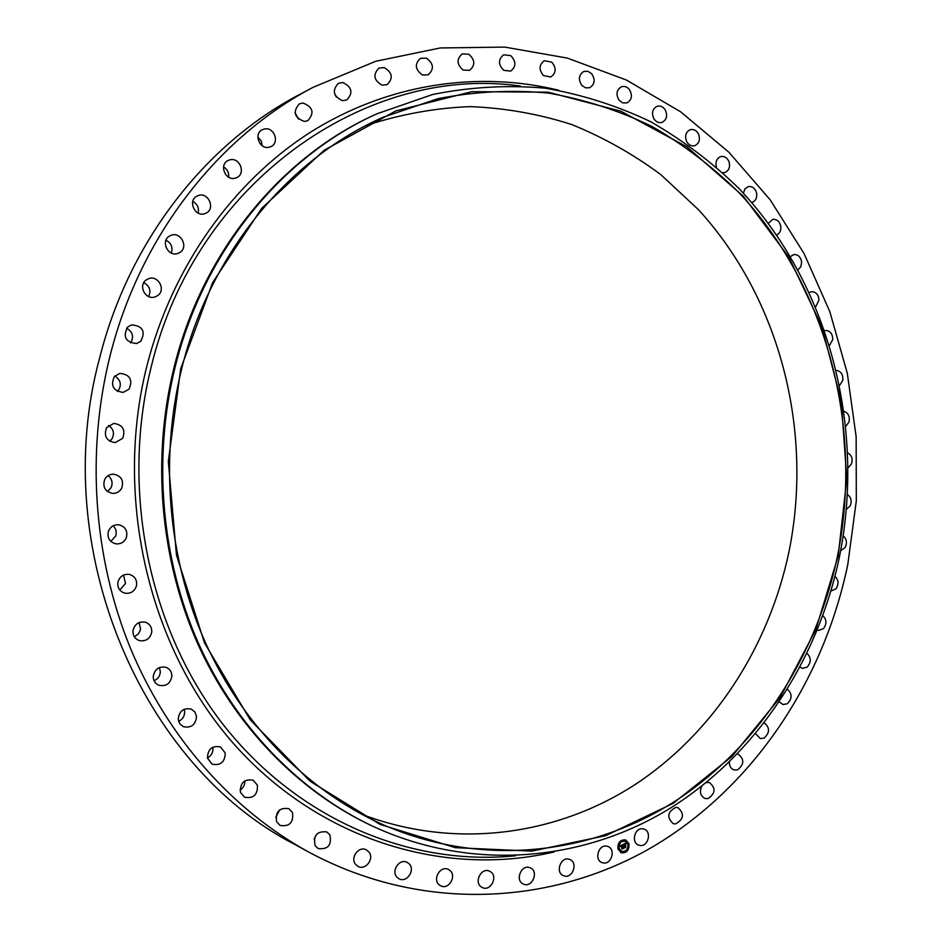 <?xml version="1.0" encoding="UTF-8"?>
<svg xmlns="http://www.w3.org/2000/svg" width="942" height="942" viewBox="0 0 942 942"><rect width="100%" height="100%" fill="white"/><g stroke="black" fill="none" stroke-linecap="round" stroke-linejoin="round"><path stroke-width="1.41" d="M606.801 846.175L607.873 846.481C616.009 849.083 611.546 864.838 603.198 862.919L602.009 862.589C593.931 859.858 598.523 844.209 606.801 846.175M308.458 851.921L294.646 844.362C141.5 765.881 47.795 548.703 99.64 357.948C128.913 241.117 205.733 143.702 299.191 94.706L313.085 87.323L375.717 61.277L440.303 47.948L504.806 47.1L567.378 58.098L626.43 80.035L680.607 111.804L728.814 152.168L770.179 199.822L804.009 253.445L829.831 311.672L847.282 373.197L856.148 436.711L856.313 500.897L847.8 564.47C823.579 680.972 753.824 786.77 653.136 846.575C552.448 905.462 421.828 913.081 308.458 851.921C232.462 810.096 167.464 737.692 130.196 647.625C93.411 557.358 85.981 451.807 110.096 355.687C139.911 236.418 218.12 137.096 313.085 87.323M316.7 834.129L314.145 839.039M279.703 809.849L275.782 817.315M244.838 780.836C244.979 784.804 243.377 787.912 240.033 790.15M212.786 747.206L212.81 747.289C213.398 751.999 211.62 755.566 207.44 758.016M184.149 709.291L184.597 711.446C184.714 716.002 182.713 719.311 178.603 721.372M159.422 667.548L160.352 671.799C160.034 676.026 157.938 679.005 154.064 680.748M139.098 622.58L140.523 628.903L139.981 631.069L138.015 634.249L134.341 636.757M123.555 575.067L125.521 583.428L119.834 590.069M113.134 525.813C116.066 528.697 116.902 532.124 115.642 536.092L110.826 541.403M108.094 475.651C112.051 478.901 113.04 482.905 111.085 487.65L107.47 491.524M108.636 425.443C113.605 429.01 114.712 433.508 111.945 438.937L109.767 441.256M114.83 376.011C120.717 379.909 121.848 384.819 118.221 390.73L117.562 391.436M126.628 328.181C132.787 331.914 134.117 336.824 130.632 342.935M143.796 282.671C149.637 285.944 151.262 290.572 148.671 296.553M165.992 240.21C171.314 243.13 173.081 247.405 171.314 253.045M192.769 201.411C197.408 204.073 199.198 207.958 198.138 213.069M223.584 166.864C227.422 169.289 229.106 172.727 228.623 177.167M257.849 137.049L261.17 140.853L262.241 145.751M294.999 112.416L298.367 119.057M334.54 93.576L336.235 96.955M365.908 125.58C400.385 114.288 435.18 107.965 470.305 106.611C505.183 108.024 539.001 114.006 571.782 124.556C603.61 137.485 633.33 154.217 660.931 174.741L698.646 209.866C780.388 299.485 813.605 431.33 788.878 552.2C768.919 646.495 714.177 732.217 635.626 784.227C556.91 835.495 455.28 849.931 361.74 814.3M837.568 555.756C816.443 657.057 757.274 748.972 672.341 802.949C587.313 856.113 477.523 867.535 379.037 822.896C306.126 789.149 242.341 724.633 204.991 641.655C168.112 558.476 159.422 459.201 181.641 368.934C209.984 252.974 289.182 158.291 383.312 117.185L437.842 98.686C475.027 91.468 511.965 89.608 548.656 93.117C584.758 99.534 619.212 110.65 652.017 126.464C683.551 144.691 712.423 166.628 738.622 192.274C827.088 285.979 863.555 426.785 837.568 555.756M838.203 555.945L815.76 629.821L780.047 697.61L732.028 756.402L673.212 803.326L605.6 835.707L531.877 851.109L455.363 847.682L379.967 824.368L310.071 781.236L250.16 719.735L204.473 642.844L176.448 554.92L168.312 461.498L180.723 368.675L212.692 282.494L261.735 208.312L324.178 150.237L395.687 110.968L471.777 91.668L548.103 92.163L620.86 111.203L686.848 146.787L743.521 196.419L788.984 257.331L821.871 326.65L841.3 401.457L846.787 478.854L838.203 555.945M839.487 556.71C818.045 659.553 757.839 752.894 671.363 807.518C584.805 861.329 472.978 872.48 372.95 826.334C299.603 791.786 235.559 726.423 198.138 642.609C161.176 558.606 152.58 458.53 175.024 367.533C203.554 251.008 282.847 155.677 377.271 113.676L432.637 94.494C470.411 86.923 507.962 84.815 545.288 88.195C582.015 94.541 617.069 105.681 650.451 121.612C682.55 140.005 711.928 162.177 738.61 188.141C828.654 283.012 865.828 425.866 839.487 556.71M372.95 826.334L371.619 825.71C298.367 791.209 234.417 725.952 197.055 642.291C160.152 558.429 151.568 458.542 173.976 367.71C202.471 251.396 281.634 156.231 375.929 114.288L377.271 113.676M463.146 70.038C456.74 64.433 456.423 59.063 462.192 53.941L468.751 54.212C475.168 59.911 475.439 65.281 469.563 70.344L463.146 70.038M530.346 867.888C539.248 871.527 531.983 888.412 523.375 884.043L523.363 884.043C514.485 880.464 521.621 863.614 530.216 867.829L530.346 867.888M503.664 70.285C498.118 64.492 498.118 59.334 503.664 54.801L510.729 55.625C516.287 61.489 516.24 66.67 510.588 71.145L503.664 70.285M490.323 871.621C498.542 876.201 490.582 891.968 482.28 887.494L481.668 887.164C473.461 882.63 481.291 866.911 489.581 871.22L490.323 871.621M543.44 75.548C538.706 69.649 539.012 64.704 544.335 60.724L551.812 62.172C556.545 68.13 556.204 73.076 550.787 77.009L543.44 75.548M449.734 870.314C457.176 875.73 448.651 890.308 440.644 885.786L439.431 885.009C431.989 879.64 440.385 865.097 448.38 869.454L449.734 870.314M582.003 85.569C578.058 79.646 578.635 74.948 583.734 71.486L587.796 71.274L591.541 73.606C595.497 79.575 594.885 84.274 589.704 87.7L585.7 87.865L582.003 85.569M409.087 863.79C415.681 869.925 406.732 883.29 399.008 878.768L397.194 877.426C390.612 871.338 399.432 858.021 407.121 862.366L409.087 863.79M618.953 100.076C615.727 94.212 616.551 89.784 621.426 86.782C624.464 85.852 627.148 86.805 629.468 89.62C632.694 95.531 631.835 99.97 626.889 102.937L622.662 102.878L618.953 100.076M368.934 851.992C374.622 858.68 365.39 870.82 357.96 866.357L355.558 864.32C349.882 857.667 358.973 845.586 366.391 849.861L368.934 851.992M653.901 118.774C651.346 113.028 652.394 108.872 657.045 106.293C660.295 105.445 663.027 106.646 665.24 109.896C667.796 115.678 666.712 119.846 662.002 122.389C658.788 123.19 656.091 121.977 653.901 118.774M329.877 834.883C331.89 845.151 327.969 849.708 318.09 848.542L315.134 845.692C313.074 835.507 316.948 830.926 326.744 831.927L329.877 834.883M686.53 141.324C684.587 135.754 685.823 131.868 690.251 129.678C693.724 128.924 696.468 130.385 698.517 134.07C700.448 139.675 699.176 143.561 694.701 145.716C691.275 146.422 688.543 144.962 686.53 141.324M292.503 812.557C293.668 822.578 289.524 826.876 280.057 825.428L276.548 821.636C275.335 811.698 279.433 807.376 288.817 808.66L292.503 812.557M716.379 166.899C715.261 161.73 716.721 158.291 720.76 156.572C724.445 155.948 727.189 157.667 729.014 161.765C730.38 167.146 728.943 170.749 724.704 172.563L722.855 172.727M257.425 785.181C257.802 794.812 253.492 798.816 244.473 797.179L240.445 792.34C240.033 782.814 244.284 778.775 253.21 780.223L257.425 785.181M743.379 193.204L744.945 188.918L748.325 186.61C752.222 186.127 754.942 188.117 756.497 192.615C757.356 197.726 755.778 201.035 751.763 202.542L751.728 202.554M225.256 753.035C224.926 762.125 220.499 765.822 212.009 764.127L207.464 758.11C207.758 749.137 212.103 745.405 220.499 746.912L225.256 753.035M768.342 223.266L772.746 219.404C776.856 219.074 779.529 221.346 780.765 226.21C781.201 230.425 779.858 233.333 776.726 234.958M196.56 716.497C195.618 724.893 191.179 728.284 183.254 726.647L179.769 723.739L178.203 719.358C179.098 711.092 183.466 707.678 191.285 709.114L194.935 712.011L196.56 716.497M790.515 256.495L793.859 254.564C798.168 254.434 800.759 256.966 801.642 262.182L800.841 266.704L798.074 269.777M171.891 676.062C170.455 683.633 166.086 686.694 158.798 685.246C155.183 683.609 153.322 680.736 153.228 676.615C154.606 669.173 158.892 666.076 166.051 667.336C169.831 668.926 171.774 671.834 171.891 676.062M809.472 292.444L811.498 291.714C816.031 291.796 818.527 294.599 818.998 300.121L815.737 306.645M151.721 632.306C149.919 638.947 145.739 641.69 139.157 640.536C134.741 638.735 132.704 635.391 133.022 630.504C134.753 624.004 138.851 621.225 145.292 622.191C149.884 623.91 152.027 627.278 151.721 632.306M824.874 330.583L825.592 330.454C830.314 330.783 832.693 333.845 832.728 339.65L829.655 345.243M136.449 585.9C134.435 591.529 130.538 593.943 124.733 593.154C119.387 591.282 117.149 587.467 118.009 581.732C119.952 576.245 123.743 573.796 129.395 574.408C134.941 576.174 137.296 580.001 136.449 585.9M836.508 370.406C841.159 371.313 843.243 374.645 842.749 380.391L839.758 385.184M126.381 537.564C124.309 542.156 120.8 544.252 115.854 543.852C109.425 541.968 106.976 537.717 108.495 531.088C110.497 526.649 113.888 524.541 118.68 524.765C125.321 526.507 127.888 530.77 126.381 537.564M844.197 411.371C848.424 413.102 850.025 416.623 849.013 421.934L845.975 426.114M121.742 488.121C119.74 491.677 116.714 493.443 112.651 493.408C105.057 491.618 102.407 486.955 104.692 479.419C106.611 475.993 109.519 474.238 113.417 474.144C121.235 475.745 124.014 480.408 121.742 488.121M847.882 452.925C851.756 455.269 852.946 458.931 851.474 463.923L848.224 467.621M122.625 438.383L115.148 442.634C106.34 441.009 103.514 436.005 106.67 427.597L113.782 423.394C122.813 424.795 125.757 429.788 122.625 438.383M847.553 494.585C851.179 497.388 852.039 501.191 850.12 505.972L846.469 509.269M129.019 389.176L123.202 392.39C113.228 390.977 110.296 385.678 114.382 376.506L119.846 373.373C130.02 374.539 133.081 379.814 129.019 389.176M843.22 535.857C846.776 539.071 847.364 543.016 844.974 547.702L840.688 550.587M140.77 341.322L136.59 343.536C125.569 342.287 122.601 336.777 127.688 327.004L131.527 324.884C142.748 325.873 145.822 331.36 140.77 341.322M834.977 576.351C838.592 579.919 838.957 584.052 836.049 588.726L830.938 591.046M157.667 295.611L155.03 296.93C145.48 300.38 137.791 285.414 146.293 279.88L148.624 278.679C158.221 274.887 166.251 289.983 157.667 295.611M822.872 615.656C826.735 619.589 826.911 623.922 823.402 628.667L818.539 630.433L817.315 630.116M179.345 252.762L178.132 253.316C168.088 257.566 160.022 240.716 169.831 235.9L170.749 235.465C180.84 230.872 189.236 247.84 179.345 252.762M807 653.418C811.274 657.681 811.309 662.261 807.117 667.136L802.572 668.396L800.029 667.242M205.38 213.41C195.1 218.073 186.952 200.104 197.455 195.877L197.82 195.712C208.3 191.085 216.213 209.407 205.486 213.375L205.38 213.41M787.441 689.285C792.328 693.842 792.269 698.67 787.277 703.756L783.096 704.569L779.328 701.92M235.276 178.132C225.397 181.229 218.662 164.532 228.176 160.458L229.73 159.893C239.763 156.831 246.298 173.811 236.583 177.661L235.276 178.132M764.245 722.903C770.026 727.636 769.955 732.711 764.009 738.139L760.253 738.563L755.602 733.677M268.482 147.352C259.085 149.071 253.657 133.529 262.323 129.678L264.949 128.877C274.487 127.217 279.727 142.984 270.884 146.658L268.482 147.352M737.386 753.977L738.01 754.106C744.533 759.075 744.368 764.339 737.492 769.885L734.183 770.003C730.933 768.837 729.332 766.164 729.367 762.007M304.407 121.459C294.281 117.632 292.573 111.78 299.273 103.879L302.877 103.008C313.05 106.976 314.699 112.863 307.81 120.682L304.407 121.459M706.323 782.519L709.408 782.543C716.014 788.148 715.508 793.505 707.901 798.616L705.075 798.498C700.401 796.061 699.282 791.963 701.743 786.181M342.441 100.676C333.28 96.249 331.914 90.456 338.366 83.308L342.841 82.543C352.049 87.088 353.356 92.905 346.738 99.97L342.441 100.676M675.814 807.4L678.004 807.659C684.669 813.947 683.821 819.363 675.461 823.944L673.165 823.661C666.583 817.315 667.466 811.898 675.814 807.4M381.969 85.157C373.75 80.235 372.749 74.548 378.955 68.118L384.23 67.577C392.484 72.605 393.426 78.316 387.068 84.674L381.969 85.157M642.409 828.772L644.057 829.09C651.782 831.327 648.508 846.316 640.466 845.504L638.7 845.151C631.034 842.807 634.425 827.888 642.409 828.772M422.405 74.948C415.104 69.637 414.445 64.103 420.438 58.345L426.396 58.157C433.72 63.573 434.321 69.119 428.198 74.818L422.405 74.948M569.321 859.316L569.792 859.493C578.376 862.519 572.606 878.98 564.023 875.872L563.434 875.66C554.92 872.504 560.831 856.16 569.321 859.316M617.94 849.013C617.563 842.584 620.142 839.558 625.676 839.923L628.997 843.726C629.374 850.19 626.771 853.205 621.202 852.793L617.94 849.013M621.143 852.769C626.689 853.134 629.28 850.108 628.891 843.691L625.629 839.899M625.123 841.253L627.831 844.279C628.126 849.366 626.077 851.756 621.685 851.427L619.118 848.448C618.812 843.384 620.849 840.994 625.217 841.288L625.123 841.253C620.754 840.959 618.717 843.349 619.012 848.412L621.638 851.403M621.944 840.394L621.72 841.194M628.491 843.596L628.173 844.362M625.947 840.382L625.676 841.147M625.135 851.497L624.864 852.263M628.161 848.2L627.89 848.977M618.611 848.33L618.282 849.083M618.953 843.714L618.682 844.479M621.178 851.556L620.908 852.322M622.956 844.515L622.839 845.504L621.861 845.304L622.992 848.436L621.885 848.966L621.379 845.786L620.778 846.505L621.32 845.586L620.648 846.599L620.06 845.928L622.956 844.515M623.157 844.609L622.956 845.575L623.157 844.609M622.627 845.339L623.345 848.518L622.038 849.06L623.192 848.507L621.956 845.421L622.568 845.292M623.18 844.409L625.688 843.208L625.512 844.209L624.051 844.244L624.405 845.504L624.24 844.326L625.276 844.079L624.322 844.362L625.559 845.728L624.475 845.739L625.264 847.305L624.087 847.871L623.18 844.409M625.912 843.29L625.653 844.303L625.853 843.267M625.441 844.609L625.771 845.775L625.441 844.609M625.241 845.633L625.665 847.411L624.263 848.083L625.512 847.4L625.147 845.586M624.146 847.753L625.17 847.27L624.369 845.704L625.029 845.469M625.453 845.681L625.182 844.727M624.405 845.504L623.945 844.209L624.84 843.844M620.637 846.528L621.072 845.61M621.956 848.848L622.898 848.401L621.72 845.292M626.194 840.617L625.523 840.947L626.194 840.617M625.382 851.745L624.711 852.063L625.382 851.745M628.408 848.448L627.737 848.766L628.408 848.448M618.529 844.279L619.2 843.961L618.529 844.279M620.754 852.121L621.426 851.792L620.754 852.121M515.215 855.783L513.296 855.984C409.758 865.769 297.966 819.681 223.407 724.869C149.248 629.998 120.152 490.912 151.191 366.956C195.43 181.618 366.356 65.21 517.959 85.722L520.208 85.969M554.12 851.957C445.943 877.402 321.505 841.359 235.488 745.77C149.802 650.216 113.217 499.778 146.858 366.097C172.139 266.456 233.286 181.535 310.33 132.316C387.751 83.532 477.924 70.532 558.736 90.255M515.545 855.772L513.296 855.984M519.878 85.957L517.959 85.722"/></g></svg>
